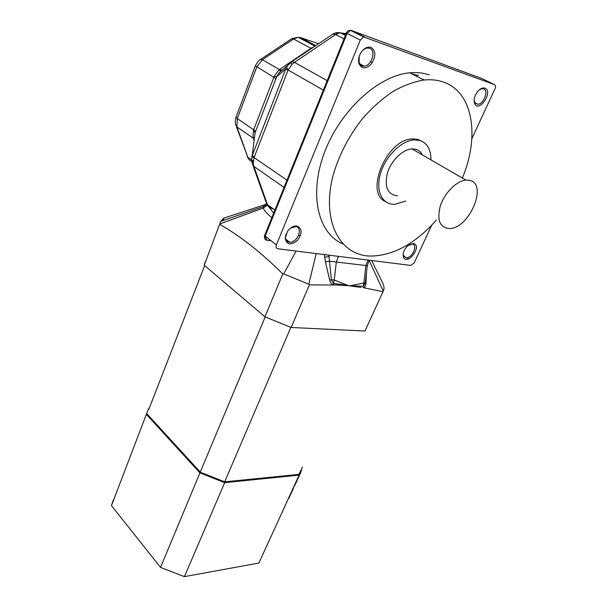 <?xml version="1.0" encoding="UTF-8"?>
<svg xmlns="http://www.w3.org/2000/svg" width="607" height="607" viewBox="0 0 607 607"><rect width="100%" height="100%" fill="white"/><g stroke="black" fill="none" stroke-linecap="round" stroke-linejoin="round"><path stroke-width="0.91" d="M299.433 474.469L294.258 485.775M302.271 466.958L301.201 471.047M294.577 485.585L301.391 470.622M300.776 472.436L295.085 484.796M300.359 473.263L299.828 474.105M292.437 489.735L288.287 498.825M293.963 486.366L293.538 487.793M293.72 487.406L289.122 497.823M293.356 488.665L288.606 498.628M293.12 489.083L292.786 489.492M411.485 73.675C415.734 75.048 418.064 75.549 418.481 75.177M365.52 329.889L364.997 331.02L291.14 327.477L264.948 316.808L204.21 265.229L205.143 261.86M271.837 217.647C267.141 213.869 264.295 210.667 263.294 208.042L263.453 206.592L220.728 221.358L204.21 265.229M219.946 224.438C240.82 236.457 261.769 252.967 282.794 273.969L264.948 316.808M371.666 260.524L383.146 283.939C384.254 286.724 384.292 289.122 383.252 291.132L369.124 260.342M366.59 271.587L365.9 283.955C365.573 286.2 364.686 287.43 363.229 287.635L382.979 291.694L383.252 291.132M382.979 291.694L364.997 331.02M223.877 218.383L223.035 220.561M282.794 273.969L283.697 273.894L308.811 284.213L309.38 284.888L291.14 327.477M361.203 287.43L347.788 285.631L333.319 284.804C331.612 284.266 330.405 282.794 329.715 280.373L325.443 261.89L324.35 254.591M309.38 284.888L335.633 285.002M220.728 221.358L223.824 218.118L266.822 204.089M283.697 273.894L296.102 251.055M300.298 235.911L298.682 235.061M220.106 223.824L263.294 208.042L267.255 205.257M308.811 284.213L316.201 253.574M347.788 285.631L363.373 286.284L365.224 283.105L365.884 277.627M349.837 285.829L363.859 282.983L365.884 265.532L367.986 260.062M333.319 284.804L333.478 283.401L347.811 285.366L334.26 280.024L333.478 283.401L331.346 279.713L329.715 280.373M363.229 287.635L363.859 282.983L365.224 283.105L365.9 283.955M266.905 204.172L263.453 206.592L264.986 204.703L266.678 203.929M269.197 207.344L273.658 213.148M324.684 257.239L329.055 256.533L331.346 279.713L334.26 280.024L336.316 262.012L367.273 265.707L369.208 260.213M325.443 261.89L329.222 261.207L336.316 262.012L338.433 256.359M431.668 225.265L414.293 262.71L410.924 265.434L277.771 248.756C276.155 248.331 275.692 247.057 276.382 244.925L360.308 40.077L363.707 36.951L494.538 84.646C495.676 85.306 495.828 86.687 494.993 88.789L471.859 138.646M270.874 207.131L272.346 208.694L273.226 208.838M429.172 74.911C423.284 72.848 416.827 72.15 409.793 72.81C378.078 75.488 339.427 111.377 324.138 153.374C308.614 195.363 318.425 233.574 342.765 243.877M296.944 225.979C302.278 228.49 302.453 233.263 297.46 240.304C290.988 245.501 286.891 244.917 285.169 238.536L287.672 231.07C290.503 227.413 293.598 225.713 296.944 225.979M413.375 243.528C423.2 245.486 406.561 267.095 403.298 256.624C402.707 252.99 404.148 249.416 407.623 245.896L413.375 243.528M484.91 88.136C493.703 91.384 478.969 113.456 474.628 103.585C473.414 99.586 474.583 95.382 478.141 90.967C480.554 88.463 482.808 87.522 484.91 88.136M370.976 47.361C375.786 50.669 376.044 56.026 371.734 63.431C366.12 69.289 361.848 69.327 358.896 63.53C358.077 60.245 358.661 56.792 360.649 53.158C363.745 48.37 367.189 46.436 370.976 47.361M345.952 34.159L340.102 32.732L335.618 34.553L294.433 62.346L291.921 64.403L287.938 70.382L254.075 157.562L253.263 163.67L253.863 166.379L267.505 204.68L268.552 206.653L272.103 208.664L269.591 206.19M403.215 253.711L403.374 255.433L406.159 257.755C412.229 258.354 418.253 244.629 412.138 244.044L409.467 244.522M285.98 234.173L285.449 237.504C285.7 240.433 287.126 242.003 289.744 242.223C297.476 242.868 303.439 227.367 295.692 226.578L290.305 228.262M359.253 56.292L359.033 62.293C359.928 65.025 361.658 66.315 364.23 66.148C371.696 65.829 376.401 50.206 369.534 48.234L367.356 48.014C365.103 48.348 363.069 49.736 361.271 52.172M474.12 100.049L474.575 102.295L477.762 104.313C483.733 104.298 488.969 90.375 483.521 88.857L482.148 88.69L479.401 89.768M268.552 206.653L266.238 203.33M254.098 140.498L252.929 137.129L253.453 130.368L274.326 76.125L278.833 69.949L311.528 47.923L314.236 46.716M253.263 163.67L251.776 161.925L251.753 156.758L285.798 68.841L287.794 65.116L290.594 62.46L291.921 64.403M281.42 70.587L278.727 73.144L276.648 76.854L255.046 132.857L254.295 138.912M323.356 90.117L288.113 70.025L286.504 67.172M287.938 70.382L285.798 68.841L276.648 76.854L274.326 76.125M254.189 157.19L252.269 155.293L255.046 132.857L253.453 130.368M286.99 180.15L254.075 157.562L251.753 156.758M338.114 33.226L335.223 33.059L332.606 34.159M334.707 33.165L335.648 32.937M327.181 80.64L294.433 62.346L291.975 61.717L278.727 73.144L280.897 70.807L278.833 69.949M415.484 75.245L413.799 74.851M421.873 141.234L417.828 139.405L412.525 138.912C386.856 138.904 364.283 192.76 385.43 201.585M462.329 178.018C479.765 137.167 473.498 92.105 443.36 82.021C437.495 79.98 431.038 79.32 423.997 80.033C413.891 81.702 403.503 85.541 392.835 91.551C382.251 98.736 372.243 107.629 362.819 118.236C349.192 135.52 339.374 154.224 333.372 174.338C320.784 221.009 339.973 255.926 370.847 256.071C393.556 255.57 415.385 243.604 436.312 220.182M422.328 154.906C420.848 151.955 418.602 150.066 415.605 149.246L411.948 148.912C402.585 149.33 390.984 160.802 387.334 173.321C384.322 187.244 387.744 194.733 397.585 195.795M430.917 159.869C430.947 149.405 427.161 142.911 419.551 140.384L414.247 139.891C401.379 140.536 385.43 156.386 380.483 173.594C375.369 190.818 382.198 204.749 394.52 204.369L405.893 201.031M469.575 180.34L465.941 180.112C456.593 180.825 444.514 192.95 440.333 205.887C436.729 220.235 439.817 227.784 449.582 228.543C469.241 228.695 488.347 183.853 469.575 180.34M300.799 470.175L299.137 475.061L258.901 563.046L184.414 576.65L224.673 482.648L199.923 472.891L160.544 567.424L111.468 505.616L148.04 409.93L149.656 407.191M299.107 475.122L224.673 482.648L224.704 481.844L298.864 474.401L299.107 475.122M265.191 316.922L199.923 472.891L146.583 414.581L147.273 414.224L200.454 472.284L224.704 481.844L290.844 327.37M259.743 561.217L258.901 563.046M111.468 505.616L113.206 500.259M184.414 576.65L160.544 567.424M298.872 474.401L299.562 472.883M148.707 409.664L204.642 265.6M293.409 488.536L292.953 488.589M328.85 255.16L329.055 256.533L329.555 255.243M265.874 236.912L266.511 240.137L270.851 240.706M408.678 258.878L406.956 257.709M350.732 30.358L351.483 30.487L350.451 30.38L347.09 33.461L346.407 33.036L264.599 235.577L276.382 244.925M360.308 40.077L347.09 33.461L265.092 236.313C264.417 238.43 264.887 239.704 266.511 240.137M253.028 165.635L265.661 201.069L267.505 204.68L274.903 210.06M481.912 78.569L351.483 30.487L364.739 37.057M494.538 84.646L481.692 78.462M254.303 138.866L236.95 126.977L247.815 157.274L251.996 160.157M252.087 160.218L253.271 161.037M236.328 126.438L247.815 157.274C248.711 159.618 250.296 161.052 252.58 161.568M284.061 187.396L253.863 166.379L252.011 163.139M342.834 33.036L345.808 34.531M344.063 38.84L335.618 34.553L333.053 34.038L332.158 34.447M254.341 138.555L252.929 137.129M260.069 59.744L260.775 59.296L262.399 59.736L256.761 67.036L237.299 118.6L236.95 126.977L235.683 124.647C235.789 124.837 234.499 122.417 235.979 117.272M291.057 39.136L291.853 38.605L293.538 38.992L262.399 59.736L279.455 69.547L281.8 70.169L280.897 70.807M318.592 43.78L300.753 37.672L298.295 37.331L293.538 38.992L311.497 48.56M315.018 46.185L298.303 37.323L291.853 38.605L260.775 59.296C259.432 59.524 257.634 61.694 255.372 65.822L275.973 78.652M255.35 65.882L236.017 117.189L237.299 118.6L255.714 131.18M344.306 34.849L343.979 34.121M345.444 35.426L340.102 32.732C337.826 32.49 336.202 32.603 335.223 33.059L333.053 34.03L291.148 62.081M300.753 37.672L315.815 45.646M312.119 48.143L311.528 47.923M424.361 79.995L421.129 78.576M372.296 62.627L370.566 61.732M383.032 291.58L365.019 330.974M367.273 265.707L365.915 277.346M272.718 208.467L271.382 208.163L267.717 205.227M270.73 240.615L266.397 240.038C264.705 239.431 264.098 237.959 264.584 235.622M361.082 65.374L361.802 64.873M346.407 33.036C347.196 31.109 348.539 30.221 350.451 30.38L363.707 36.951M403.374 255.433L403.298 256.624M285.449 237.504L285.169 238.536M359.033 62.293L358.896 63.53M474.575 102.295L474.628 103.585M403.572 255.987L406.159 257.755M359.625 63.735L364.23 66.148M285.753 239.234L289.744 242.223M474.864 102.841L477.762 104.313M247.368 156.902L248.24 158.23M346.438 32.968L344.275 33.552M283.029 69.335L282.209 69.888M417.168 75.222L416.857 75.943M409.793 72.81L423.997 80.033M412.525 138.912L414.247 139.891M411.948 148.912L465.941 180.112M258.931 562.977L299.137 475.061"/></g></svg>
